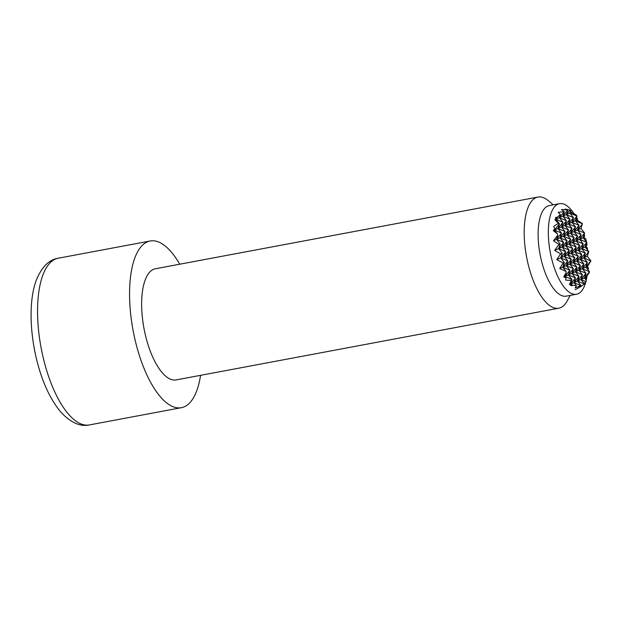 <?xml version="1.0" encoding="UTF-8"?>
<svg xmlns="http://www.w3.org/2000/svg" width="622" height="622" viewBox="0 0 622 622"><rect width="100%" height="100%" fill="white"/><g stroke="black" fill="none" stroke-linecap="round" stroke-linejoin="round"><path stroke-width="0.93" d="M567.707 210.119L562.84 216.145L564.286 211.698A41.363 15.309 -104.6 0 0 561.371 209.606A41.184 38.097 -90.7 0 1 562.078 209.606A41.184 38.097 -90.7 0 1 567.707 210.119A40.049 8.708 -54.5 0 1 567.808 210.088A39.24 14.524 -104.6 0 0 565.095 209.046A42.265 39.1 -90.7 0 1 566.191 209.241A42.265 39.1 -90.7 0 1 569.9 210.182A40.049 8.708 -54.5 0 1 570.592 210.741L569.845 213.035L576.952 216.091L571.929 222.311L579.043 225.366L575.436 220.756L582.542 223.811L577.527 230.031L584.633 233.079L581.135 228.616A37.483 12.65 -149 0 0 580.971 228.499L577.527 230.031L579.043 225.366L574.02 231.586L581.127 234.634L577.527 230.031L574.02 231.586L575.537 226.913L571.929 222.311L573.453 217.646L569.845 213.035L566.339 214.59L573.453 217.646L568.43 223.866L575.537 226.913L570.522 233.133L577.628 236.189L574.02 231.586L570.522 233.133L572.038 228.468L568.43 223.866L569.946 219.193L566.339 214.59L567.808 210.088M570.405 211.317A42.257 39.093 -90.7 0 1 571.019 211.581A40.049 8.708 -54.5 0 1 571.198 212.436A26.241 8.856 -149 0 1 575.956 214.823L576.952 216.091L575.436 220.756L564.932 225.413L572.038 228.468L567.023 234.688L574.129 237.744L570.522 233.133L567.023 234.688L568.539 230.023L564.932 225.413L566.448 220.748L562.84 216.145L569.946 219.193L564.932 225.413L561.433 226.968L568.539 230.023L563.524 236.243L570.631 239.291L567.023 234.688L563.524 236.243L565.04 231.571L561.433 226.968L562.949 222.303L559.341 217.692L566.448 220.748L561.433 226.968L557.926 228.523L559.45 223.85L554.427 230.078L561.534 233.126L556.519 239.346L557.903 235.085A40.966 15.169 -104.6 0 0 557.343 233.794L554.427 230.078L554.871 228.717A40.966 15.169 -104.6 0 0 553.611 226.462A29.654 27.43 -90.7 0 1 558.548 223.469L559.45 223.85L555.843 219.247L562.949 222.303L557.926 228.523L565.04 231.571L560.018 237.791L561.534 233.126L557.926 228.523L553.285 230.583A41.791 9.081 -54.5 0 1 554.871 228.717M576.454 217.614A41.161 38.074 -90.7 0 1 577.371 218.361A41.791 9.081 -54.5 0 1 576.967 220.079A33.052 11.157 -149 0 1 582.402 223.632L581.228 227.854A42.397 9.213 -54.5 0 1 580.971 228.499M584.144 234.587A38.883 35.967 -90.7 0 1 584.657 235.839A41.923 9.112 -54.5 0 1 583.926 237.394A40.337 13.614 -149 0 1 585.706 238.864A38.883 35.967 -90.7 0 1 586.554 242.145M586.647 242.58A38.883 35.967 -90.7 0 1 587.036 244.757A40.337 8.77 -54.5 0 1 586.01 246.662A41.923 14.15 -149 0 1 587.386 247.96A38.883 35.967 -90.7 0 1 587.487 249.935M587.036 244.757L585.201 247.027L586.717 242.355L581.702 248.575L588.809 251.63L587.339 256.155A37.483 8.148 -54.5 0 1 587.238 256.318A42.397 14.306 -149 0 1 587.774 256.909L590.9 260.898L585.885 267.126L588.622 268.3A41.161 38.074 -90.7 0 1 587.961 269.769M586.01 246.662L585.201 247.027L588.809 251.63L583.794 257.85L590.846 261.077A33.052 7.184 -54.5 0 1 587.417 266.441A41.791 14.104 -149 0 1 588.622 268.3M585.831 277.35L584.47 277.948L585.986 273.276L580.971 279.503L586.01 281.665A40.049 13.521 -149 0 0 586.251 280.219L584.47 277.948L589.493 271.728L585.885 267.126L587.401 262.453L582.379 268.673L589.493 271.728L589.073 273.011A26.241 5.699 -54.5 0 1 585.831 277.35A40.049 13.521 -149 0 1 586.142 278.664A42.257 39.093 -90.7 0 1 585.574 279.356M586.01 281.665A42.265 39.1 -90.7 0 1 584.089 283.484M586.142 278.664L584.47 277.948L580.971 279.503L584.447 283.935A40.049 13.521 -149 0 1 584.423 283.959A40.049 13.521 -149 0 1 584.353 284.013A41.184 38.097 -90.7 0 1 579.58 287.24A41.184 38.097 -90.7 0 1 578.942 287.589A41.363 15.309 -104.6 0 0 580.901 285.436L577.473 281.051L584.353 284.013M584.657 235.839L583.117 237.752L585.706 238.864M571.082 284.938A40.049 13.521 -149 0 1 569.503 284.588L570.467 284.161L571.983 279.488L571.354 280.273A29.654 27.43 -90.7 0 1 565.693 280.055A40.966 15.169 -104.6 0 0 565.927 277.777L564.877 276.44L571.983 279.488L568.376 274.885L575.49 277.941L570.467 284.161L573.189 285.327A35.252 32.608 -90.7 0 1 570.825 285.723A42.195 15.62 -104.6 0 0 571.082 284.938L570.467 284.161L573.966 282.606L580.668 285.482A38.922 36.006 -90.7 0 1 575.163 287.9A42.319 15.667 -104.6 0 0 576.369 285.669L573.966 282.606L575.49 277.941L571.882 273.33L573.398 268.665L569.791 264.062L571.307 259.39L567.699 254.787L571.198 253.232L572.714 248.567L567.699 254.787L574.806 257.842L569.791 264.062L576.897 267.11L571.882 273.33L578.989 276.386L573.966 282.606L577.473 281.051L578.989 276.386L575.381 271.783L576.897 267.11L573.29 262.507L574.806 257.842L571.198 253.232L574.705 251.685L576.221 247.012L571.198 253.232L578.304 256.287L573.29 262.507L580.396 265.563L575.381 271.783L582.487 274.831L577.473 281.051L580.971 279.503L582.487 274.831L578.88 270.228L580.396 265.563L576.788 260.952L578.304 256.287L574.705 251.685L578.203 250.13L579.72 245.465L574.705 251.685L581.811 254.732L576.788 260.952L583.895 264.008L578.88 270.228L585.986 273.276L582.379 268.673L583.895 264.008L580.295 259.405L581.811 254.732L578.203 250.13L581.702 248.575L583.218 243.91L578.203 250.13L585.31 253.177L580.295 259.405L587.401 262.453L583.794 257.85L585.31 253.177L581.702 248.575L585.201 247.027L587.386 247.96M586.717 242.355L583.117 237.752L584.633 233.079L579.611 239.307L586.717 242.355M577.371 218.361L575.436 220.756L576.967 220.079M583.218 243.91L579.611 239.307L581.127 234.634L576.112 240.854L583.218 243.91M571.019 211.581L569.845 213.035L571.198 212.436M579.72 245.465L576.112 240.854L577.628 236.189L572.613 242.409L579.72 245.465M569.9 210.182L566.339 214.59L559.341 217.692L560.352 214.59A42.319 15.667 -104.6 0 0 558.144 212.397A38.922 36.006 -90.7 0 1 564.068 211.838L559.341 217.692L555.843 219.247L556.099 218.454A42.195 15.62 -104.6 0 0 555.485 217.684A35.252 32.608 -90.7 0 1 557.763 216.868L554.871 219.675A40.049 8.708 -54.5 0 1 556.099 218.454M576.221 247.012L572.613 242.409L574.129 237.744L569.114 243.964L576.221 247.012M566.082 271.371L562.786 267.165L564.302 262.5L560.702 257.889L562.218 253.224L558.61 248.621L560.127 243.948L556.519 239.346L563.625 242.401L558.61 248.621L565.717 251.669L560.702 257.889L567.808 260.945L562.786 267.165L569.892 270.22L564.877 276.44L566.106 272.661A40.966 15.169 -104.6 0 0 566.082 271.371A42.397 14.306 -149 0 1 559.73 268.525A37.483 8.148 -54.5 0 1 563.198 262.989A41.923 14.15 -149 0 1 556.776 259.631A40.337 8.77 -54.5 0 1 560.663 253.916A40.337 13.614 -149 0 1 554.684 250.363A41.923 9.112 -54.5 0 1 559.015 244.446A37.483 12.65 -149 0 1 553.463 240.706A42.397 9.213 -54.5 0 1 557.903 235.085M572.714 248.567L569.114 243.964L570.631 239.291L565.608 245.511L572.714 248.567M556.776 259.631L564.201 256.342L565.717 251.669L562.109 247.066L569.216 250.122L564.201 256.342L571.307 259.39L566.292 265.61L573.398 268.665L568.376 274.885L569.892 270.22L566.292 265.61L567.808 260.945L564.201 256.342L567.699 254.787L569.216 250.122L565.608 245.511L567.124 240.846L563.524 236.243L560.018 237.791L567.124 240.846L562.109 247.066L563.625 242.401L560.018 237.791L553.463 240.706M557.763 216.868A40.049 8.708 -54.5 0 1 560.352 214.59M558.548 223.469A26.241 8.856 -149 0 1 554.871 219.675M557.343 233.794A33.052 11.157 -149 0 1 553.285 230.583M559.015 244.446L560.127 243.948M583.934 237.379A46.075 18.077 79.4 0 1 583.934 237.402L554.684 250.363M560.663 253.916L562.218 253.224M563.198 262.989L564.302 262.5M587.238 256.318L559.73 268.525M587.417 266.441L563.734 276.945A33.052 7.184 -54.5 0 1 566.106 272.661M569.503 284.588A26.241 5.699 -54.5 0 1 571.354 280.273M565.927 277.777A41.791 14.104 -149 0 1 563.734 276.945M576.369 285.669A40.049 13.521 -149 0 1 573.189 285.327M574.114 213.844A46.075 18.077 79.4 0 0 559.528 203.666L549.312 205.579A46.075 18.077 79.4 0 0 540.891 258.363A46.075 18.077 79.4 0 0 566.284 296.15L576.508 294.237A46.075 18.077 79.4 0 0 585.862 281.813M559.528 203.666A46.075 18.077 79.4 0 0 551.108 256.451A46.075 18.077 79.4 0 0 576.508 294.237M586.251 280.227A46.075 18.077 79.4 0 0 587.051 275.764M587.697 266.854A46.075 18.077 79.4 0 0 587.704 266.006M553.285 204.832L548.223 200.634A56.532 22.182 79.4 0 0 537.929 197.073A56.532 22.182 79.4 0 0 527.596 261.839A56.532 22.182 79.4 0 0 558.758 308.201A56.532 22.182 79.4 0 0 567.062 301.149L570.265 295.403M537.929 197.073L155.368 268.774A56.532 22.182 79.4 0 0 145.043 333.54A56.532 22.182 79.4 0 0 176.197 379.902L558.758 308.201M179.742 264.202A84.802 33.269 79.4 0 0 150.166 240.994A84.802 33.269 79.4 0 0 134.671 338.143A84.802 33.269 79.4 0 0 181.406 407.682A84.802 33.269 79.4 0 0 200.572 375.338M581.282 228.803A46.075 18.077 79.4 0 0 581.072 228.243M577.9 220.655A46.075 18.077 79.4 0 0 577.185 219.208M89.412 424.927C80.246 426.917 70.776 422.696 60.987 412.262C49.674 398.756 41.27 380.011 35.788 356.025C29.016 325.43 29.887 296.982 36.263 280.32C41.612 267.063 48.913 259.701 58.165 258.231A84.802 33.269 79.4 0 0 42.669 355.38A84.802 33.269 79.4 0 0 89.412 424.927L181.406 407.682M575.148 289.595A42.397 42.397 0 0 0 584.423 283.959M150.166 240.994L58.165 258.231"/></g></svg>
